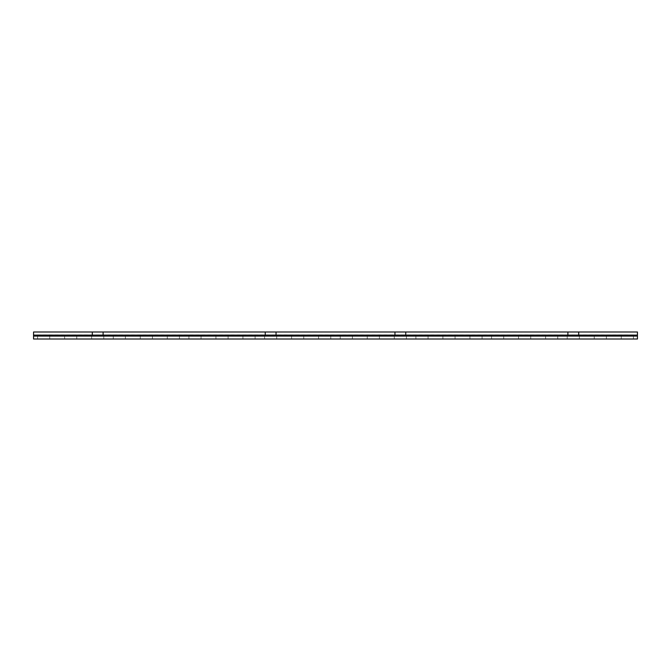 <?xml version="1.0" encoding="UTF-8"?>
<svg xmlns="http://www.w3.org/2000/svg" width="671" height="671" viewBox="0 0 671 671"><rect width="100%" height="100%" fill="white"/><g stroke="black" fill="none" stroke-linecap="round" stroke-linejoin="round"><path stroke-width="0.5" stroke-dasharray="3.35 2.52" d="M33.55 331.994L637.45 331.994L637.45 334.913L33.55 334.913L33.55 331.994M394.951 335.114L394.951 331.994M405.754 331.994L405.754 335.114M567.884 335.114L567.884 331.994M578.696 331.994L578.696 335.114M33.55 334.913L33.55 339.006L637.45 339.006L637.45 334.913M92.304 331.994L92.304 335.114M103.116 331.994L103.116 335.114M265.246 331.994L265.246 335.114M276.049 331.994L276.049 335.114M33.55 335.114L637.45 335.114M33.55 335.886L637.45 335.886L33.55 335.886M49.738 339.006L37.593 339.006L49.738 339.006L49.738 335.886L37.593 335.886L49.738 335.886M76.762 339.006L64.617 339.006L76.762 339.006L76.762 335.886L64.617 335.886L76.762 335.886M103.787 339.006L91.633 339.006L103.787 339.006L103.787 335.886L91.633 335.886L103.787 335.886M125.402 339.006L113.256 339.006L125.402 339.006L125.402 335.886L113.256 335.886L125.402 335.886M152.426 339.006L140.273 339.006L152.426 339.006L152.426 335.886L140.273 335.886L152.426 335.886M179.442 339.006L167.297 339.006L179.442 339.006L179.442 335.886L167.297 335.886L179.442 335.886M201.065 339.006L188.912 339.006L201.065 339.006L201.065 335.886L188.912 335.886L201.065 335.886M228.081 339.006L215.936 339.006L228.081 339.006L228.081 335.886L215.936 335.886L228.081 335.886M255.106 339.006L242.952 339.006L255.106 339.006L255.106 335.886L242.952 335.886L255.106 335.886M276.72 339.006L264.575 339.006L276.72 339.006L276.72 335.886L264.575 335.886L276.72 335.886M303.745 339.006L291.591 339.006L303.745 339.006L303.745 335.886L291.591 335.886L303.745 335.886M330.769 339.006L318.616 339.006L330.769 339.006L330.769 335.886L318.616 335.886L330.769 335.886M352.384 339.006L340.231 339.006L352.384 339.006L352.384 335.886L340.231 335.886L352.384 335.886M379.409 339.006L367.255 339.006L379.409 339.006L379.409 335.886L367.255 335.886L379.409 335.886M406.425 339.006L394.28 339.006L406.425 339.006L406.425 335.886L394.28 335.886L406.425 335.886M428.048 339.006L415.894 339.006L428.048 339.006L428.048 335.886L415.894 335.886L428.048 335.886M455.064 339.006L442.919 339.006L455.064 339.006L455.064 335.886L442.919 335.886L455.064 335.886M482.088 339.006L469.935 339.006L482.088 339.006L482.088 335.886L469.935 335.886L482.088 335.886M503.703 339.006L491.558 339.006L503.703 339.006L503.703 335.886L491.558 335.886L503.703 335.886M530.727 339.006L518.574 339.006L530.727 339.006L530.727 335.886L518.574 335.886L530.727 335.886M557.744 339.006L545.598 339.006L557.744 339.006L557.744 335.886L545.598 335.886L557.744 335.886M579.367 339.006L567.213 339.006L579.367 339.006L579.367 335.886L567.213 335.886L579.367 335.886M606.383 339.006L594.238 339.006L606.383 339.006L606.383 335.886L594.238 335.886L606.383 335.886M633.407 339.006L621.262 339.006L633.407 339.006L633.407 335.886L621.262 335.886L633.407 335.886M37.593 335.886L37.593 339.006M64.617 335.886L64.617 339.006M91.633 335.886L91.633 339.006M113.256 335.886L113.256 339.006M140.273 335.886L140.273 339.006M167.297 335.886L167.297 339.006M188.912 335.886L188.912 339.006M215.936 335.886L215.936 339.006M242.952 335.886L242.952 339.006M264.575 335.886L264.575 339.006M291.591 335.886L291.591 339.006M318.616 335.886L318.616 339.006M340.231 335.886L340.231 339.006M367.255 335.886L367.255 339.006M394.28 335.886L394.28 339.006M415.894 335.886L415.894 339.006M442.919 335.886L442.919 339.006M469.935 335.886L469.935 339.006M491.558 335.886L491.558 339.006M518.574 335.886L518.574 339.006M545.598 335.886L545.598 339.006M567.213 335.886L567.213 339.006M594.238 335.886L594.238 339.006M621.262 335.886L621.262 339.006"/><path stroke-width="1.01" d="M276.049 331.994L276.049 335.114L637.45 335.114L637.45 331.994L33.55 331.994L33.55 335.114L92.304 335.114L92.304 331.994M394.951 335.114L394.951 331.994M405.754 335.114L405.754 331.994M567.884 335.114L567.884 331.994M578.696 335.114L578.696 331.994M637.45 335.114L637.45 339.006L33.55 339.006L33.55 335.114M103.116 331.994L103.116 335.114L92.304 335.114M103.116 335.114L265.246 335.114L265.246 331.994M276.049 335.114L265.246 335.114M637.45 336.087L33.55 336.087"/></g></svg>
